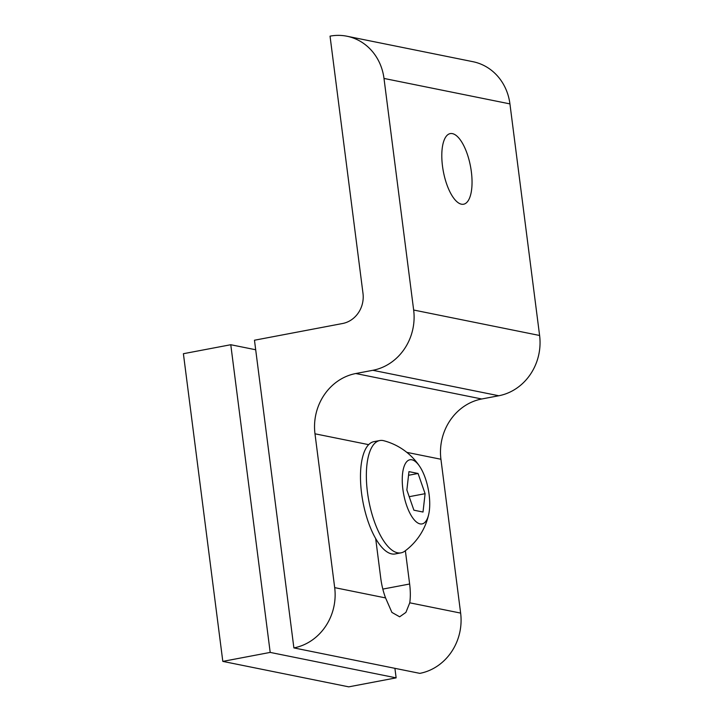 <?xml version="1.0" encoding="UTF-8"?>
<svg xmlns="http://www.w3.org/2000/svg" width="723" height="723" viewBox="0 0 723 723"><rect width="100%" height="100%" fill="white"/><g stroke="black" fill="none" stroke-linecap="round" stroke-linejoin="round"><path stroke-width="1.08" d="M230.773 344.726L183.398 353.71L222.811 661.391L270.194 652.408L230.773 344.726L255.689 349.76M394.912 668.332L396.132 677.858L270.194 652.408M222.811 661.391L348.757 686.85L396.132 677.858M452.399 133.628A35.933 13.809 -100.7 0 1 470.971 169.083A35.933 13.809 -100.7 0 1 463.624 204.22A35.933 13.809 -100.7 0 1 461.446 204.193A35.933 13.809 -100.7 0 1 442.874 168.739A35.933 13.809 -100.7 0 1 450.221 133.601A35.933 13.809 -100.7 0 1 452.399 133.628M405.368 550.727L409.634 584.003A35.933 13.809 -100.7 0 1 409.76 602.81L405.91 612.399L399.656 616.809L391.902 612.408L385.567 597.921A35.933 13.809 -100.7 0 1 380.75 578.165L375.671 538.508M355.788 373.529A52.237 47.646 -78.6 0 0 314.984 433.8L334.686 587.636A52.237 47.646 101.4 0 1 293.881 647.907L419.828 673.366A52.237 47.646 -78.6 0 0 460.632 613.095L440.931 459.259A52.237 47.646 101.4 0 1 481.735 398.988L498.789 395.752A52.237 47.646 -78.6 0 0 539.602 335.481L509.932 103.895A52.237 47.646 -78.6 0 0 472.905 61.69L346.959 36.231A52.237 47.646 101.4 0 1 383.994 78.436L413.655 310.022A52.237 47.646 101.4 0 1 372.851 370.293L355.788 373.529L481.735 398.988M293.881 647.907L254.469 340.226L342.594 323.506A26.118 23.823 -78.6 0 0 362.991 293.375L330.04 36.15A52.237 47.646 101.4 0 1 346.959 36.231M411.875 459.792A32.643 12.544 79.3 0 0 402.865 489.182A32.643 12.544 79.3 0 0 415.535 521.22A32.643 12.544 79.3 0 0 428.811 513.863A32.643 12.544 79.3 0 0 429.101 494.487A32.643 12.544 79.3 0 0 419.846 466.651A32.643 12.544 79.3 0 0 411.875 459.792M419.846 466.651A62.332 62.332 0 0 0 383.832 440.741A57.144 21.961 79.3 0 0 383.208 440.587A57.144 21.961 79.3 0 0 379.747 440.551A57.144 21.961 79.3 0 0 367.438 492.047A57.144 21.961 79.3 0 0 397.587 552.797A57.144 21.961 79.3 0 0 401.048 552.833A57.144 21.961 79.3 0 0 404.79 551.161A62.332 62.332 0 0 0 428.811 513.863M379.747 440.551L373.872 441.663A57.144 21.961 79.3 0 0 362.187 497.532A57.144 21.961 79.3 0 0 391.712 553.908A57.144 21.961 79.3 0 0 395.174 553.954L401.048 552.833M418.066 473.475L425.097 493.682L423.009 512.038L413.899 510.194L406.868 489.995L408.956 471.631L418.066 473.475L408.54 475.282M425.097 493.682L409.2 496.692M409.634 584.003L382.819 589.091M314.984 433.8L368.64 444.645M406.832 452.363L440.931 459.259M409.76 602.81L460.632 613.095M334.686 587.636L385.567 597.921M372.851 370.293L498.789 395.752M413.655 310.022L539.602 335.481M383.994 78.436L509.932 103.895"/></g></svg>

